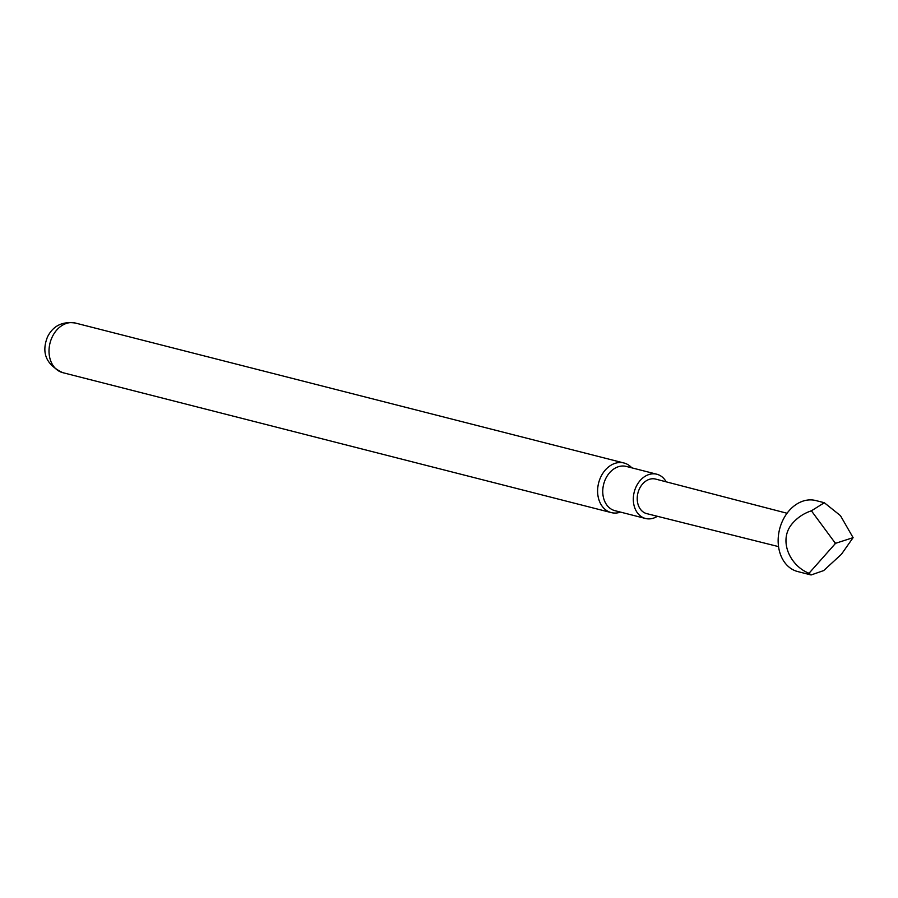 <?xml version="1.0" encoding="UTF-8"?>
<svg xmlns="http://www.w3.org/2000/svg" width="898" height="898" viewBox="0 0 898 898"><rect width="100%" height="100%" fill="white"/><g stroke="black" fill="none" stroke-linecap="round" stroke-linejoin="round"><path stroke-width="1.35" d="M657.381 516.294A22.843 17.477 -75.7 0 1 645.516 518.483A22.843 17.477 -75.7 0 1 641.486 516.72A22.843 17.477 -75.7 0 1 635.066 489.298A22.843 17.477 -75.7 0 1 656.808 474.223A22.843 17.477 -75.7 0 1 660.827 475.985A22.843 17.477 -75.7 0 1 666.181 481.833M645.516 518.483L614.95 510.681A22.843 17.477 -75.7 0 1 610.921 508.919A22.843 17.477 -75.7 0 1 604.5 481.508A22.843 17.477 -75.7 0 1 626.243 466.421L656.808 474.223M620.529 512.107A25.593 19.588 -75.7 0 1 611.28 512.601A25.593 19.588 -75.7 0 1 606.767 510.625A25.593 19.588 -75.7 0 1 600.796 476.95A25.593 19.588 -75.7 0 1 623.942 462.986A25.593 19.588 -75.7 0 1 628.443 464.962A25.593 19.588 -75.7 0 1 631.822 467.847M809.019 573.261C789.881 565.852 777.646 539.821 792.721 523.085C797.828 517.315 804.058 513.218 811.399 510.816L824.319 502.734L840.461 515.654L853.1 537.655L841.415 554.279L823.668 570.589L811.096 574.967L809.019 573.261L834.949 544.02L834.949 542.706L835.858 543.223L834.949 544.02M811.096 574.967L797.716 571.555A36.638 28.029 -75.7 0 1 782.708 520.537A36.638 28.029 -75.7 0 1 815.822 500.556L824.319 502.723M778.544 546.613L646.796 513.645A17.837 13.65 -75.7 0 1 639.443 488.793A17.837 13.65 -75.7 0 1 655.619 479.083L787.052 513.263M853.1 537.655L835.858 543.223M811.399 510.816L834.949 542.706M52.207 336.986A25.593 19.588 104.3 0 0 62.692 372.636C46.213 364.801 41.151 352.892 47.515 336.885C53.072 325.828 62.344 321.215 75.342 323.033A25.593 19.588 104.3 0 0 52.207 336.986M62.692 372.636L611.28 512.601M75.342 323.033L623.942 462.986"/></g></svg>
